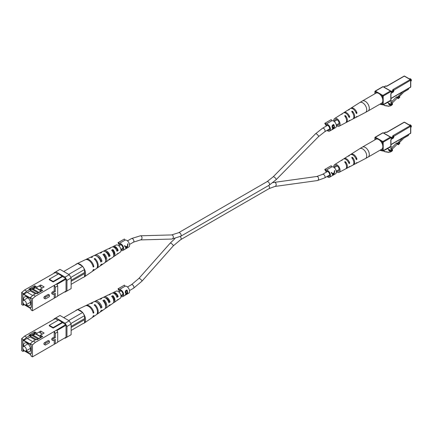 <?xml version="1.0" encoding="UTF-8"?>
<svg xmlns="http://www.w3.org/2000/svg" width="433" height="433" viewBox="0 0 433 433"><rect width="100%" height="100%" fill="white"/><g stroke="black" fill="none" stroke-linecap="round" stroke-linejoin="round"><path stroke-width="0.65" d="M382.534 104.791L380.769 104.477A1.045 0.606 -60 0 1 380.65 104.434A1.045 0.606 -60 0 1 380.434 103.958L380.434 103.855M384.726 103.882A5.234 3.026 120 0 0 386.777 102.821L388.249 102.534L389.121 104.791A5.001 2.89 120 0 0 389.267 104.883A5.001 2.89 120 0 0 390.636 105.078A2.176 1.256 120 0 0 392.482 103.622L392.482 104.472A4.904 2.831 -60 0 1 389.359 106.009A1.667 0.963 -60 0 1 388.249 106.285A1.667 0.963 -60 0 1 387.925 105.749L387.768 105.722A1.667 0.963 -60 0 1 386.664 106.004A1.667 0.963 -60 0 1 386.333 105.468L386.182 105.441A1.667 0.963 -60 0 1 385.072 105.717A1.667 0.963 -60 0 1 384.748 105.187L382.978 104.873M388.59 103.893L390.636 105.078M391.952 103.319L392.482 103.622M411.345 80.311A1.045 0.606 60 0 0 411.35 80.213A1.045 0.606 60 0 0 410.608 78.93L410.424 78.822A1.31 0.758 -120 0 0 409.77 78.757L409.456 78.941M410.765 81.204L411.079 81.025A1.31 0.758 -120 0 0 411.35 80.424A1.31 0.758 -120 0 0 410.424 78.822L410.608 78.93M388.612 103.124L390.566 104.25L392.184 101.235L396.601 96.83L396.953 97.755L398.436 98.61L399.827 97.219L399.572 96.564L398.181 97.955L398.436 98.61M389.343 101.214L391.703 102.578M397.315 97.966L391.762 103.503L391.762 104.277L390.566 104.25M390.739 100.407L392.184 101.235M396.601 96.83L397.337 97.257L402.977 91.634M398.181 97.955L397.337 97.257M397.44 97.528L398.831 96.137L399.572 96.564M408.573 88.402L408.573 88.846A0.525 0.303 120 0 1 408.205 89.49L403.946 91.948L399.41 96.472M378.772 93.463A5.759 3.323 -120 0 0 375.893 93.176L362.351 100.997A5.759 3.323 60 0 1 365.23 101.284A5.759 3.323 60 0 1 369.3 108.337A5.759 3.323 60 0 1 368.11 110.972L381.652 103.151A5.759 3.323 -120 0 0 382.534 98.54A5.759 3.323 -120 0 0 378.772 93.463M347.802 115.075A3.432 1.981 -120 0 1 348.408 116.012L349.658 116.737L349.436 117.462L348.89 117.148L349.436 117.462M341.182 114.42A4.79 2.766 60 0 1 341.518 114.144L343.32 112.997A4.882 2.82 60 0 1 348.89 117.148M349.658 116.737A4.915 2.836 -120 0 0 344.046 112.542A4.915 2.836 -120 0 0 343.71 112.818M355.731 112.12L356.965 112.829A5.256 3.036 -120 0 0 350.903 108.185A5.256 3.036 -120 0 0 350.568 108.461M356.965 112.829L356.727 113.549L356.197 113.24L356.727 113.549M348.04 110.063A5.131 2.961 60 0 1 348.376 109.793L350.183 108.645A5.223 3.015 60 0 1 356.197 113.24M333.838 121.186A4.449 2.571 60 0 1 333.789 120.504A4.449 2.571 60 0 1 334.655 118.496A4.449 2.571 60 0 1 338.103 119.622A4.449 2.571 60 0 1 340.084 124.136A4.449 2.571 60 0 1 339.104 126.203A4.449 2.571 60 0 1 336.371 125.57M339.104 126.203L345.55 122.837A4.758 2.744 -120 0 0 346.589 120.628A4.758 2.744 -120 0 0 344.82 116.185L344.82 115.546L345.561 115.725A4.79 2.766 60 0 1 347.358 120.212A4.79 2.766 60 0 1 346.308 122.442A4.79 2.766 60 0 1 345.897 122.588M344.82 116.185L344.82 115.546M348.549 121.202A4.915 2.836 -120 0 0 348.96 121.051L352.749 119.07A5.099 2.944 -120 0 0 353.864 116.704A5.099 2.944 -120 0 0 351.856 111.811L351.856 111.184L352.597 111.351A5.131 2.961 60 0 1 354.632 116.293A5.131 2.961 60 0 1 353.507 118.674A5.131 2.961 60 0 1 353.101 118.826M351.856 111.811L351.856 111.184M348.376 109.793A5.131 2.961 60 0 1 349.409 109.511L348.673 109.971A5.099 2.944 -120 0 0 347.656 110.247L344.046 112.542M341.518 114.144A4.79 2.766 60 0 1 342.379 113.884L341.637 114.344A4.758 2.744 -120 0 0 340.793 114.604L334.655 118.496M348.96 121.051A4.915 2.836 -120 0 0 349.658 120.369L348.89 120.78A4.882 2.82 60 0 1 348.202 121.451L346.308 122.442M355.753 117.44A5.256 3.036 -120 0 0 356.159 117.289A5.256 3.036 -120 0 0 356.965 116.461L356.197 116.872A5.223 3.015 60 0 1 355.401 117.684L353.507 118.674M345.561 115.725L345.561 117.132A3.367 1.943 60 0 1 346.2 118.582M336.744 124.807A3.193 1.846 -120 0 0 338.514 125.099A3.193 1.846 -120 0 0 339.191 123.622A3.193 1.846 -120 0 0 337.783 120.396A3.193 1.846 -120 0 0 335.321 119.568A3.193 1.846 -120 0 0 334.677 121.018A3.193 1.846 -120 0 0 334.682 121.24M24.275 304.751L23.041 304.464L23.041 305.319L21.65 304.518L21.65 292.546L24.611 289.986L55.305 272.519L58.082 274.121M54.228 290.938L52.377 292.004A1.034 0.595 120 0 0 51.706 292.914A1.034 0.595 120 0 0 51.863 293.742L52.934 294.364A1.034 0.595 -60 0 1 52.777 293.536A1.034 0.595 -60 0 1 53.454 292.627L55.305 291.555L54.228 290.938L54.228 285.369L65.67 278.506L58.542 273.856L49.286 279.198L49.286 279.734L53.172 281.98L62.428 276.633M35.425 296.226L32.459 298.792L30.332 297.563L33.292 294.997L35.425 296.226L54.228 285.369L55.305 287.225L55.305 291.555M32.459 298.792L32.459 310.759L57.708 296.183L57.708 285.834L55.305 287.225M54.228 293.861L54.228 298.191M48.312 294.353L44.61 296.491A1.034 0.595 120 0 0 43.933 297.401A1.034 0.595 120 0 0 44.09 298.229L45.167 298.846A1.034 0.595 -60 0 1 45.005 298.023A1.034 0.595 -60 0 1 45.682 297.108L49.384 294.976L48.312 294.353M52.934 294.364A1.034 0.595 -60 0 0 53.454 294.31L55.305 293.244L55.305 297.574M22.889 302.494L22.797 303.576L23.875 304.199M25.271 305.005L30.386 307.96L31.311 307.425L31.311 299.945L30.386 298.342L22.797 293.958L22.797 301.162M23.041 305.319L23.777 304.892L23.777 304.464L30.332 308.247L30.332 308.675L31.073 309.102L31.073 309.958L32.459 310.759M65.67 291.328L66.038 291.117L66.038 279.144L56.896 284.427M31.414 289.304L29.704 289.504L26.743 291.214L23.777 293.78L23.777 294.207L30.332 297.991L30.332 297.563M23.777 293.78L21.65 292.546M22.797 302.104L22.797 303.576M23.777 294.207L27.111 292.28L32.702 295.506M35.203 287.609L32.48 289.184L31.739 288.757L28.962 289.076L34.7 285.764L34.7 286.841M34.424 287.203L31.739 288.757M33.292 294.997L36.253 293.287L36.994 293.715L42.732 290.402L40.421 289.065L44.123 286.927L40.718 284.963L37.016 287.095L34.7 285.764M64.744 291.864L65.112 292.08L66.963 291.008L66.963 280.324L65.112 277.115L55.857 271.772L54.006 272.839L54.006 273.266M65.67 278.506L66.038 279.144M24.611 289.986L26.743 291.214M29.704 289.504L28.962 289.076M66.963 291.008L71.115 288.616L71.115 277.926L66.963 280.324M65.112 277.115L69.264 274.722L60.003 269.38L55.857 271.772M69.264 274.722L71.115 277.926M57.708 295.923L66.038 291.117M56.636 283.978L57.708 285.834M62.428 276.102L53.172 281.445L49.286 279.198M53.172 281.445L53.172 281.98M35.441 287.793L32.48 289.504M30.294 290.765L27.387 292.443M40.718 286.565L40.718 284.963M36.253 293.287L38.104 293.071M32.48 289.184L32.015 289.233M49.384 294.976L49.384 296.659L45.682 298.797A1.034 0.595 -60 0 1 45.167 298.846M26.397 303.712A2.576 1.488 60 0 1 25.866 304.892A2.576 1.488 60 0 1 23.875 304.199A2.576 1.488 60 0 1 22.749 301.606A2.576 1.488 60 0 1 23.285 300.426A2.576 1.488 60 0 1 25.271 301.119A2.576 1.488 60 0 1 26.397 303.712M26.218 304.686A4.974 2.874 -120 0 0 29.541 305.536A4.974 2.874 -120 0 0 30.57 303.257A4.974 2.874 -120 0 0 28.399 298.25A4.974 2.874 -120 0 0 24.567 296.919A4.974 2.874 -120 0 0 23.539 299.198A4.974 2.874 -120 0 0 23.642 300.221M40.421 289.747L39.663 290.186L34.591 287.258L33.687 287.425L35.636 286.3M39.208 292.437L40.588 290.722L39.663 289.866L36.253 287.902L36.253 288.221M40.588 290.722L41.936 289.942M39.105 292.497L33.2 289.087M31.311 299.945L30.294 298.397L22.981 294.067M36.161 293.341L30.294 289.953L30.294 290.911L35.327 293.818M22.889 294.121L22.889 300.881M22.889 303.522L23.685 303.982M25.466 305.011L30.294 307.798L31.219 307.268L31.219 299.999M38.256 292.984L31.777 289.098L30.294 289.953M37.785 293.109L38.256 292.838M40.421 289.428L39.663 289.866M39.219 286.191L42.31 287.972M36.253 287.902L37.016 287.463M105.776 259.41A3.902 2.252 60 0 1 105.506 259.286M114.193 253.906A3.475 2.008 60 0 1 113.69 253.586M108.645 259.935A5.147 2.971 -120 0 0 109.343 259.654L112.867 257.224A4.801 2.771 -120 0 0 113.755 255.097A4.801 2.771 -120 0 0 111.579 250.182L112.872 249.538L112.872 250.518A3.594 2.073 60 0 1 114.193 253.852A3.594 2.073 60 0 1 113.749 255.248M100.375 265.662A5.948 3.437 -120 0 0 101.062 265.359L104.586 262.934A5.607 3.237 -120 0 0 105.62 260.444A5.607 3.237 -120 0 0 102.875 254.507L104.174 253.862L104.174 255.151A4.021 2.322 60 0 1 105.798 259.048A4.021 2.322 60 0 1 105.609 260.109M109.343 259.654A5.147 2.971 -120 0 0 110.085 258.642L108.883 259.443A5.266 3.042 60 0 1 108.109 260.504L105.82 262.084A5.488 3.166 60 0 1 105.127 262.376M105.327 258.414A5.147 2.971 -120 0 0 105.793 258.853M92.408 271.274A6.755 3.897 -120 0 0 92.781 271.069A6.755 3.897 -120 0 0 93.874 269.375L93.182 269.829A6.82 3.94 60 0 1 92.077 271.556L84.148 277.023A7.594 4.384 -120 0 0 85.55 273.651A7.594 4.384 -120 0 0 83.049 266.966L84.532 269.537L84.532 272.53L71.115 280.281M101.062 265.359A5.948 3.437 -120 0 0 101.982 264.011L100.775 264.812A6.067 3.502 60 0 1 99.828 266.214L97.008 268.157A6.343 3.664 60 0 1 96.635 268.363M116.91 254.203A4.341 2.506 -120 0 0 117.624 253.944A4.341 2.506 -120 0 0 118.177 253.267L116.975 254.068A4.46 2.576 60 0 1 116.39 254.793L114.101 256.374A4.682 2.706 60 0 1 113.392 256.645M117.624 253.944L120.266 252.125A4.086 2.36 -120 0 0 121.018 250.312A4.086 2.36 -120 0 0 119.297 246.269A4.086 2.36 -120 0 0 116.185 245.056L113.289 246.437A4.341 2.506 -120 0 0 112.71 246.924M112.872 249.538A4.682 2.706 60 0 1 114.962 254.295A4.682 2.706 60 0 1 114.101 256.374M104.174 253.862A5.488 3.166 60 0 1 106.832 259.648A5.488 3.166 60 0 1 105.82 262.084M92.781 271.069L96.305 268.639A6.414 3.702 -120 0 0 97.49 265.797A6.414 3.702 -120 0 0 94.177 258.842L94.919 258.474A6.343 3.664 60 0 1 98.183 265.342A6.343 3.664 60 0 1 97.008 268.157M71.115 284.34L83.049 277.45A7.594 4.384 -120 0 0 84.148 277.023M108.835 248.748A4.682 2.706 60 0 1 109.419 248.271A4.682 2.706 60 0 1 110.431 248.125L109.132 248.769A4.801 2.771 -120 0 0 108.066 248.915L104.201 250.75A5.147 2.971 -120 0 0 103.606 251.216M99.736 253.04A5.488 3.166 60 0 1 100.337 252.591A5.488 3.166 60 0 1 101.728 252.45L100.434 253.094A5.607 3.237 -120 0 0 98.984 253.229L95.119 255.069A5.948 3.437 -120 0 0 94.513 255.513M90.308 257.402A6.343 3.664 60 0 1 90.676 257.18A6.343 3.664 60 0 1 92.473 257.061L91.736 257.435A6.414 3.702 -120 0 0 89.902 257.548L86.037 259.383A6.755 3.897 -120 0 0 85.669 259.605M77.318 263.659A7.594 4.384 -120 0 0 76.565 263.886A7.594 4.384 -120 0 0 75.645 264.623M82.362 266.149A7.594 4.384 -120 0 0 78.005 263.632L82.681 266.333L83.049 266.966M76.565 263.886L85.263 259.751A6.82 3.94 60 0 1 93.182 267.053L93.874 266.598A6.755 3.897 -120 0 0 86.037 259.383M90.676 257.18L93.766 255.708A6.067 3.502 60 0 1 100.775 262.03L101.982 261.234A5.948 3.437 -120 0 0 95.119 255.069M100.337 252.591L102.848 251.394A5.266 3.042 60 0 1 108.883 256.661L110.085 255.865A5.147 2.971 -120 0 0 104.201 250.75M109.419 248.271L111.936 247.075A4.46 2.576 60 0 1 116.975 251.292L118.177 250.49A4.341 2.506 -120 0 0 113.289 246.437M104.174 255.151L103.693 255.405M112.872 250.518L112.185 250.886M100.375 260.72L100.721 260.504A4.27 2.463 -120 0 0 97.301 256.515M108.542 255.627L109.089 255.286A3.837 2.219 -120 0 0 105.436 251.768M116.699 250.528L117.446 250.063A3.41 1.97 -120 0 0 113.809 247.221M63.705 271.518L77.686 263.448L78.005 263.632M84.532 272.53A1.846 1.066 60 0 1 84.532 273.602L84.532 276.59M84.532 273.602L71.115 281.347M68.706 274.403L82.681 266.333M84.532 269.537L70.833 277.445M94.919 258.474L94.919 259.594M93.874 266.598L92.927 266.051M101.982 261.234L100.721 260.504M110.085 255.865L109.089 255.286M118.177 250.49L117.446 250.063M326.596 171.165L325.952 171.533L324.761 169.465L331.207 165.742L331.851 166.862L325.93 170.283L325.28 169.162M327.705 176.144A2.879 1.662 -120 0 0 329.118 176.274A2.879 1.662 -120 0 0 329.713 174.954A2.879 1.662 -120 0 0 328.458 172.058A2.879 1.662 -120 0 0 326.238 171.284A2.879 1.662 -120 0 0 325.952 171.533M327.039 176.529A3.929 2.268 -120 0 0 329.643 177.178L335.564 173.763A3.929 2.268 -120 0 0 336.381 171.961A3.929 2.268 -120 0 0 334.796 168.156A3.929 2.268 -120 0 0 331.851 166.862M333.161 175.105L334.482 173.059L334.725 170.564L334.363 170.775L334.271 172.718L332.593 173.687L331.575 172.383L331.213 172.594L332.43 174.239L332.668 175.387L333.226 174.894M329.643 177.178A3.929 2.268 -120 0 0 330.455 175.381A3.929 2.268 -120 0 0 328.874 171.571A3.929 2.268 -120 0 0 325.93 170.283M334.4 171.279L334.612 170.629M332.593 173.687L331.537 172.404M333.713 173.043L334.119 173.276L333.08 175.056L332.441 173.601M333.08 175.056L332.798 174.039L334.119 173.276M332.241 173.714L332.798 174.039M326.596 125.045L325.952 125.418L324.761 123.351L331.207 119.627L331.851 120.742L325.93 124.163L325.28 123.048M327.705 130.03A2.879 1.662 -120 0 0 329.118 130.154A2.879 1.662 -120 0 0 329.713 128.839A2.879 1.662 -120 0 0 328.458 125.938A2.879 1.662 -120 0 0 326.238 125.169A2.879 1.662 -120 0 0 325.952 125.418M327.039 130.414A3.929 2.268 -120 0 0 329.643 131.064L335.564 127.643A3.929 2.268 -120 0 0 336.381 125.846A3.929 2.268 -120 0 0 334.796 122.036A3.929 2.268 -120 0 0 331.851 120.742M332.679 127.979L332.1 127.215L332.365 125.218L333.708 124.444A3.929 2.268 60 0 1 334.411 126.983A3.929 2.268 60 0 1 333.729 128.693L332.36 129.039L332.934 127.968L332.495 127.924M332.068 129.315L332.36 129.039M329.643 131.064A3.929 2.268 -120 0 0 330.455 129.267A3.929 2.268 -120 0 0 328.874 125.456A3.929 2.268 -120 0 0 325.93 124.163M333.708 124.444L333.708 125.359M333.708 128.682L332.273 129.364M332.214 127.567L332.934 127.968M332.03 126.788L333.161 127.508L334.076 127.031A3.929 2.268 -120 0 0 333.637 125.186L332.035 126.084M332.041 127.091L332.717 127.481L332.479 127.703M333.221 128.866L333.675 128.606A3.929 2.268 -120 0 0 334.065 127.464L332.696 128.839L333.221 128.866L332.484 128.72M333.464 127.372L333.843 127.594M333.691 127.248L334.065 127.464M332.717 127.481L333.161 127.508M332.901 125.31L333.161 125.462L332.43 127.021M333.637 125.186L333.161 125.462M119.827 290.543L119.183 290.911L117.987 288.843L124.433 285.12L125.077 286.24L119.156 289.661L118.512 288.54M120.931 295.522A2.879 1.662 -120 0 0 122.35 295.652A2.879 1.662 -120 0 0 122.945 294.332A2.879 1.662 -120 0 0 121.689 291.436A2.879 1.662 -120 0 0 119.47 290.662A2.879 1.662 -120 0 0 119.183 290.911M116.91 300.318A4.341 2.506 -120 0 0 117.624 300.064L120.266 298.24A4.086 2.36 -120 0 0 121.018 296.426A3.929 2.268 -120 0 0 122.869 296.556L128.796 293.141A3.929 2.268 -120 0 0 129.608 291.339A3.929 2.268 -120 0 0 128.022 287.534A3.929 2.268 -120 0 0 125.077 286.24M125.911 293.477L125.326 292.708L125.597 290.711L126.934 289.937A3.929 2.268 60 0 1 127.638 292.475A3.929 2.268 60 0 1 126.956 294.191L125.586 294.532L126.165 293.46L125.722 293.417M125.299 294.808L125.586 294.532M122.869 296.556A3.929 2.268 -120 0 0 123.686 294.759A3.929 2.268 -120 0 0 122.101 290.949A3.929 2.268 -120 0 0 119.156 289.661M126.934 289.937L126.934 290.857M125.716 294.213L126.901 294.104A3.929 2.268 -120 0 0 127.297 292.957L126.934 292.751M126.934 294.175L125.5 294.862M125.44 293.06L126.165 293.46M125.256 292.286L126.387 293L127.302 292.524A3.929 2.268 -120 0 0 126.864 290.684L125.267 291.577M125.267 292.589L125.943 292.979L125.705 293.195M126.69 292.87L127.069 293.087L125.922 294.332L126.452 294.364M126.127 290.803L126.393 290.954L125.662 292.519L126.387 293M126.864 290.684L126.393 290.954M119.827 244.423L119.183 244.797L117.987 242.729L124.433 239.005L125.077 240.12L119.156 243.541L118.512 242.426M120.931 249.408A2.879 1.662 -120 0 0 122.35 249.538A2.879 1.662 -120 0 0 122.945 248.217A2.879 1.662 -120 0 0 121.689 245.322A2.879 1.662 -120 0 0 119.47 244.548A2.879 1.662 -120 0 0 119.183 244.797M121.018 250.312A3.929 2.268 -120 0 0 122.869 250.442L128.796 247.021A3.929 2.268 -120 0 0 129.608 245.224A3.929 2.268 -120 0 0 128.022 241.414A3.929 2.268 -120 0 0 125.077 240.12M126.387 248.369L127.713 246.317L127.952 243.828L127.589 244.039L127.497 245.982L125.819 246.951L124.807 245.646L124.444 245.852L125.662 247.503L125.895 248.65L126.452 248.158M122.869 250.442A3.929 2.268 -120 0 0 123.686 248.645A3.929 2.268 -120 0 0 122.101 244.834A3.929 2.268 -120 0 0 119.156 243.541M127.627 244.542L127.838 243.893M125.819 246.951L124.764 245.668M126.945 246.301L127.351 246.534L126.306 248.32L125.673 246.864M126.306 248.32L126.025 247.297L127.351 246.534M125.473 246.978L126.025 247.297M382.534 150.906L380.769 150.597A1.045 0.606 -60 0 1 380.65 150.554A1.045 0.606 -60 0 1 380.434 150.072L380.434 149.97M384.726 149.997A5.234 3.026 120 0 0 386.777 148.936L388.249 148.649L389.121 150.906A5.001 2.89 120 0 0 389.267 151.003A5.001 2.89 120 0 0 390.636 151.193A2.176 1.256 120 0 0 392.482 149.742L392.482 150.587A4.904 2.831 -60 0 1 389.359 152.124A1.667 0.963 -60 0 1 388.249 152.4A1.667 0.963 -60 0 1 387.925 151.869L387.768 151.837A1.667 0.963 -60 0 1 386.664 152.118A1.667 0.963 -60 0 1 386.333 151.582L386.182 151.555A1.667 0.963 -60 0 1 385.072 151.837A1.667 0.963 -60 0 1 384.748 151.301L382.978 150.987M388.59 150.013L390.636 151.193M391.952 149.434L392.482 149.742M411.345 126.425A1.045 0.606 60 0 0 411.35 126.328A1.045 0.606 60 0 0 410.608 125.045L410.424 124.937A1.31 0.758 -120 0 0 409.77 124.872L409.456 125.056M410.765 127.324L411.079 127.14A1.31 0.758 -120 0 0 411.35 126.539A1.31 0.758 -120 0 0 410.424 124.937L410.608 125.045M388.612 149.239L390.566 150.37L392.184 147.355L396.601 142.95L396.953 143.87L398.436 144.725L399.827 143.339L399.572 142.679L398.181 144.07L398.436 144.725M389.343 147.334L391.703 148.692M397.315 144.081L391.762 149.623L391.762 150.392L390.566 150.37M390.739 146.522L392.184 147.355M396.601 142.95L397.337 143.377L402.977 137.748M398.181 144.07L397.337 143.377M397.44 143.642L398.831 142.251L399.572 142.679M408.573 134.522L408.573 134.966A0.525 0.303 120 0 1 408.205 135.605L403.946 138.062L399.41 142.587M378.772 139.578A5.759 3.323 -120 0 0 375.893 139.296L362.351 147.112A5.759 3.323 60 0 1 365.23 147.399A5.759 3.323 60 0 1 369.3 154.451A5.759 3.323 60 0 1 368.11 157.087L381.652 149.271A5.759 3.323 -120 0 0 382.534 144.654A5.759 3.323 -120 0 0 378.772 139.578M347.802 161.19A3.432 1.981 -120 0 1 348.408 162.126L349.658 162.851L349.436 163.577L348.89 163.263L349.436 163.577M341.182 160.54A4.79 2.766 60 0 1 341.518 160.259L343.32 159.117A4.882 2.82 60 0 1 348.89 163.263M349.658 162.851A4.915 2.836 -120 0 0 344.046 158.657A4.915 2.836 -120 0 0 343.71 158.933M355.731 158.234L356.965 158.943A5.256 3.036 -120 0 0 350.903 154.3A5.256 3.036 -120 0 0 350.568 154.576M356.965 158.943L356.727 159.663L356.197 159.355L356.727 159.663M348.04 156.183A5.131 2.961 60 0 1 348.376 155.907L350.183 154.76A5.223 3.015 60 0 1 356.197 159.355M333.838 167.3A4.449 2.571 60 0 1 333.789 166.618A4.449 2.571 60 0 1 334.655 164.616A4.449 2.571 60 0 1 338.103 165.736A4.449 2.571 60 0 1 340.084 170.25A4.449 2.571 60 0 1 339.104 172.318A4.449 2.571 60 0 1 336.371 171.684M339.104 172.318L345.55 168.951A4.758 2.744 -120 0 0 346.589 166.743A4.758 2.744 -120 0 0 344.82 162.299L344.82 161.661L345.561 161.839A4.79 2.766 60 0 1 347.358 166.332A4.79 2.766 60 0 1 346.308 168.556A4.79 2.766 60 0 1 345.897 168.702M344.82 162.299L344.82 161.661M348.549 167.317A4.915 2.836 -120 0 0 348.96 167.17L352.749 165.19A5.099 2.944 -120 0 0 353.864 162.819A5.099 2.944 -120 0 0 351.856 157.926L351.856 157.303L352.597 157.466A5.131 2.961 60 0 1 354.632 162.407A5.131 2.961 60 0 1 353.507 164.794A5.131 2.961 60 0 1 353.101 164.946M351.856 157.926L351.856 157.303M348.376 155.907A5.131 2.961 60 0 1 349.409 155.631L348.673 156.091A5.099 2.944 -120 0 0 347.656 156.367L344.046 158.657M341.518 160.259A4.79 2.766 60 0 1 342.379 160.004L341.637 160.464A4.758 2.744 -120 0 0 340.793 160.719L334.655 164.616M348.96 167.17A4.915 2.836 -120 0 0 349.658 166.483L348.89 166.894A4.882 2.82 60 0 1 348.202 167.566L346.308 168.556M355.753 163.56A5.256 3.036 -120 0 0 356.159 163.403A5.256 3.036 -120 0 0 356.965 162.581L356.197 162.992A5.223 3.015 60 0 1 355.401 163.804L353.507 164.794M345.561 161.839L345.561 163.246A3.367 1.943 60 0 1 346.2 164.697M336.744 170.927A3.193 1.846 -120 0 0 338.514 171.214A3.193 1.846 -120 0 0 339.191 169.741A3.193 1.846 -120 0 0 337.783 166.51A3.193 1.846 -120 0 0 335.321 165.682A3.193 1.846 -120 0 0 334.677 167.133A3.193 1.846 -120 0 0 334.682 167.355M24.275 350.865L23.041 350.584L23.041 351.434L21.65 350.633L21.65 338.666L24.611 336.1L55.305 318.634L58.082 320.241M54.228 337.053L52.377 338.119A1.034 0.595 120 0 0 51.706 339.028A1.034 0.595 120 0 0 51.863 339.856L52.934 340.479A1.034 0.595 -60 0 1 52.777 339.651A1.034 0.595 -60 0 1 53.454 338.741L55.305 337.67L54.228 337.053L54.228 331.483L65.67 324.62L58.542 319.971L49.286 325.318L49.286 325.849L53.172 328.095L62.428 322.753M35.425 342.341L32.459 344.906L30.332 343.678L33.292 341.112L35.425 342.341L54.228 331.483L55.305 333.345L55.305 337.67M32.459 344.906L32.459 356.879L57.708 342.297L57.708 331.954L55.305 333.345M54.228 339.981L54.228 344.305M48.312 340.468L44.61 342.606A1.034 0.595 120 0 0 43.933 343.515A1.034 0.595 120 0 0 44.09 344.343L45.167 344.966A1.034 0.595 -60 0 1 45.005 344.138A1.034 0.595 -60 0 1 45.682 343.228L49.384 341.09L48.312 340.468M52.934 340.479A1.034 0.595 -60 0 0 53.454 340.425L55.305 339.358L55.305 343.688M22.889 348.608L22.797 349.696L23.875 350.319M25.271 351.125L30.386 354.075L31.311 353.539L31.311 346.059L30.386 344.457L22.797 340.073L22.797 347.277M23.041 351.434L23.777 351.011L23.777 350.584L30.332 354.367L30.332 354.795L31.073 355.217L31.073 356.072L32.459 356.879M65.67 337.448L66.038 337.231L66.038 325.264L56.896 330.541M31.414 335.423L29.704 335.618L26.743 337.329L23.777 339.894L23.777 340.322L30.332 344.105L30.332 343.678M23.777 339.894L21.65 338.666M22.797 348.219L22.797 349.696M23.777 340.322L27.111 338.395L32.702 341.626M35.203 333.729L32.48 335.299L31.739 334.871L28.962 335.191L34.7 331.878L34.7 332.955M34.424 333.323L31.739 334.871M33.292 341.112L36.253 339.402L36.994 339.829L42.732 336.517L40.421 335.18L44.123 333.042L40.718 331.077L37.016 333.215L34.7 331.878M64.744 337.984L65.112 338.195L66.963 337.128L66.963 326.439L65.112 323.235L55.857 317.887L54.006 318.959L54.006 319.386M65.67 324.62L66.038 325.264M24.611 336.1L26.743 337.329M29.704 335.618L28.962 335.191M66.963 337.128L71.115 334.731L71.115 324.046L66.963 326.439M65.112 323.235L69.264 320.837L60.003 315.495L55.857 317.887M69.264 320.837L71.115 324.046M57.708 342.043L66.038 337.231M56.636 330.092L57.708 331.954M62.428 322.217L53.172 327.559L49.286 325.318M53.172 327.559L53.172 328.095M35.441 333.908L32.48 335.618M30.294 336.879L27.387 338.557M40.718 332.679L40.718 331.077M36.253 339.402L38.104 339.191M32.48 335.299L32.015 335.353M49.384 341.09L49.384 342.774L45.682 344.912A1.034 0.595 -60 0 1 45.167 344.966M26.397 349.826A2.576 1.488 60 0 1 25.866 351.006A2.576 1.488 60 0 1 23.875 350.319A2.576 1.488 60 0 1 22.749 347.721A2.576 1.488 60 0 1 23.285 346.541A2.576 1.488 60 0 1 25.271 347.234A2.576 1.488 60 0 1 26.397 349.826M26.218 350.806A4.974 2.874 -120 0 0 29.541 351.65A4.974 2.874 -120 0 0 30.57 349.371A4.974 2.874 -120 0 0 28.399 344.37A4.974 2.874 -120 0 0 24.567 343.033A4.974 2.874 -120 0 0 23.539 345.312A4.974 2.874 -120 0 0 23.642 346.335M40.421 335.867L39.663 336.3L34.591 333.372L33.687 333.54L35.636 332.42M39.208 338.552L40.588 336.836L39.663 335.981L36.253 334.016L36.253 334.336M40.588 336.836L41.936 336.057M39.105 338.611L33.2 335.202M31.311 346.059L30.294 344.511L22.981 340.181M36.161 339.456L30.294 336.068L30.294 337.031L35.327 339.937M22.889 340.235L22.889 346.995M22.889 349.642L23.685 350.102M25.466 351.125L30.294 353.918L31.219 353.382L31.219 346.113M38.256 339.104L31.777 335.212L30.294 336.068M37.785 339.228L38.256 338.952M40.421 335.543L39.663 335.981M39.219 332.306L42.31 334.092M36.253 334.016L37.016 333.578M105.776 305.525A3.902 2.252 60 0 1 105.506 305.4M114.193 300.02A3.475 2.008 60 0 1 113.69 299.706M108.645 306.055A5.147 2.971 -120 0 0 109.343 305.768L112.867 303.338A4.801 2.771 -120 0 0 113.755 301.211A4.801 2.771 -120 0 0 111.579 296.296L112.872 295.652L112.872 296.637A3.594 2.073 60 0 1 114.193 299.966A3.594 2.073 60 0 1 113.749 301.368M100.375 311.782A5.948 3.437 -120 0 0 101.062 311.479L104.586 309.048A5.607 3.237 -120 0 0 105.62 306.564A5.607 3.237 -120 0 0 102.875 300.621L104.174 299.977L104.174 301.265A4.021 2.322 60 0 1 105.798 305.168A4.021 2.322 60 0 1 105.609 306.228M109.343 305.768A5.147 2.971 -120 0 0 110.085 304.756L108.883 305.557A5.266 3.042 60 0 1 108.109 306.618L105.82 308.199A5.488 3.166 60 0 1 105.127 308.491M105.327 304.534A5.147 2.971 -120 0 0 105.793 304.967M92.408 317.394A6.755 3.897 -120 0 0 92.781 317.183A6.755 3.897 -120 0 0 93.874 315.489L93.182 315.949A6.82 3.94 60 0 1 92.077 317.67L84.148 323.137A7.594 4.384 -120 0 0 85.55 319.77A7.594 4.384 -120 0 0 83.049 313.081L84.532 315.657L84.532 318.645L71.115 326.395M101.062 311.479A5.948 3.437 -120 0 0 101.982 310.125L100.775 310.926A6.067 3.502 60 0 1 99.828 312.328L97.008 314.271A6.343 3.664 60 0 1 96.635 314.477M117.624 300.064A4.341 2.506 -120 0 0 118.177 299.382L116.975 300.183A4.46 2.576 60 0 1 116.39 300.913L114.101 302.488A4.682 2.706 60 0 1 113.392 302.759M112.872 295.652A4.682 2.706 60 0 1 114.962 300.415A4.682 2.706 60 0 1 114.101 302.488M104.174 299.977A5.488 3.166 60 0 1 106.832 305.763A5.488 3.166 60 0 1 105.82 308.199M92.781 317.183L96.305 314.759A6.414 3.702 -120 0 0 97.49 311.912A6.414 3.702 -120 0 0 94.177 304.962L94.919 304.588A6.343 3.664 60 0 1 98.183 311.457A6.343 3.664 60 0 1 97.008 314.271M71.115 330.455L83.049 323.565A7.594 4.384 -120 0 0 84.148 323.137M121.018 296.426A4.086 2.36 -120 0 0 119.297 292.383A4.086 2.36 -120 0 0 116.185 291.171L113.289 292.551A4.341 2.506 -120 0 0 112.71 293.044M108.835 294.868A4.682 2.706 60 0 1 109.419 294.386A4.682 2.706 60 0 1 110.431 294.24L109.132 294.884A4.801 2.771 -120 0 0 108.066 295.03L104.201 296.87A5.147 2.971 -120 0 0 103.606 297.33M99.736 299.16A5.488 3.166 60 0 1 100.337 298.705A5.488 3.166 60 0 1 101.728 298.564L100.434 299.214A5.607 3.237 -120 0 0 98.984 299.349L95.119 301.184A5.948 3.437 -120 0 0 94.513 301.628M90.308 303.517A6.343 3.664 60 0 1 90.676 303.295A6.343 3.664 60 0 1 92.473 303.181L91.736 303.549A6.414 3.702 -120 0 0 89.902 303.663L86.037 305.503A6.755 3.897 -120 0 0 85.669 305.72M77.318 309.774A7.594 4.384 -120 0 0 76.565 310.001A7.594 4.384 -120 0 0 75.645 310.742M82.362 312.263A7.594 4.384 -120 0 0 78.005 309.747L82.681 312.447L83.049 313.081M76.565 310.001L85.263 305.866A6.82 3.94 60 0 1 93.182 313.167L93.874 312.713A6.755 3.897 -120 0 0 86.037 305.503M90.676 303.295L93.766 301.828A6.067 3.502 60 0 1 100.775 308.144L101.982 307.349A5.948 3.437 -120 0 0 95.119 301.184M100.337 298.705L102.848 297.509A5.266 3.042 60 0 1 108.883 302.781L110.085 301.98A5.147 2.971 -120 0 0 104.201 296.87M109.419 294.386L111.936 293.195A4.46 2.576 60 0 1 116.975 297.406L118.177 296.605A4.341 2.506 -120 0 0 113.289 292.551M104.174 301.265L103.693 301.52M112.872 296.637L112.185 297M100.375 306.835L100.721 306.618A4.27 2.463 -120 0 0 97.301 302.629M108.542 301.741L109.089 301.4A3.837 2.219 -120 0 0 105.436 297.882M116.699 296.648L117.446 296.183A3.41 1.97 -120 0 0 113.809 293.336M63.705 317.633L77.686 309.563L78.005 309.747M84.532 318.645A1.846 1.066 60 0 1 84.532 319.716L84.532 322.709M84.532 319.716L71.115 327.462M68.706 320.517L82.681 312.447M84.532 315.657L70.833 323.565M94.919 304.588L94.919 305.709M93.874 312.713L92.927 312.166M101.982 307.349L100.721 306.618M110.085 301.98L109.089 301.4M118.177 296.605L117.446 296.183M272.86 182.656L274.36 182.374A2.062 1.537 82.1 0 1 275.161 182.542A2.062 1.537 82.1 0 1 276.189 184.745A2.062 1.537 82.1 0 1 274.928 186.455L317.319 180.572L324.636 177.914L329.713 174.986M274.36 182.374L316.75 176.491A2.062 1.537 82.1 0 1 317.551 176.659A2.062 1.537 82.1 0 1 318.574 178.861A2.062 1.537 82.1 0 1 317.319 180.572M316.75 176.491L322.574 174.347A2.062 1.191 60 0 1 323.608 174.45A2.062 1.191 60 0 1 324.956 176.263A2.062 1.191 60 0 1 324.636 177.914M174.91 238.637L170.196 243.146A2.062 0.563 -138.4 0 1 171.111 243.351A2.062 0.563 -138.4 0 1 172.762 244.748A2.062 0.563 -138.4 0 1 173.281 245.879L180.729 239.628A2.062 1.191 -120 0 0 180.204 236.553M173.281 245.879L141.959 281.185A2.062 0.563 -138.4 0 0 141.439 280.054A2.062 0.563 -138.4 0 0 139.794 278.657A2.062 0.563 -138.4 0 0 138.874 278.451L131.432 284.703L127.47 286.987M141.959 281.185L133.488 288.275A2.062 1.191 -120 0 0 133.808 286.619A2.062 1.191 -120 0 0 132.46 284.806A2.062 1.191 -120 0 0 131.432 284.703M268.584 185.535A2.062 1.191 60 0 1 269.104 188.604L274.928 186.455M327.651 125.299L322.574 128.228A2.062 1.191 -120 0 1 323.608 128.33A2.062 1.191 -120 0 1 324.956 130.149A2.062 1.191 -120 0 1 324.636 131.8L318.504 136.649L276.113 179.711A2.062 0.687 -135.5 0 0 275.724 178.461A2.062 0.687 -135.5 0 0 274.127 176.989A2.062 0.687 -135.5 0 0 273.174 176.821L267.042 181.665A2.062 1.191 -120 0 1 268.07 181.768A2.062 1.191 -120 0 1 269.418 183.587A2.062 1.191 -120 0 1 269.104 185.237L180.729 236.261A2.062 1.191 60 0 0 181.043 234.605A2.062 1.191 60 0 0 179.7 232.792A2.062 1.191 60 0 0 178.667 232.689L267.042 181.665M318.504 136.649A2.062 0.687 -135.5 0 0 318.114 135.394A2.062 0.687 -135.5 0 0 316.518 133.927A2.062 0.687 -135.5 0 0 315.565 133.754L273.174 176.821M129.532 244.439L133.488 242.155A2.062 1.191 60 0 0 133.808 240.504A2.062 1.191 60 0 0 132.46 238.691A2.062 1.191 60 0 0 131.432 238.588L140.362 235.79L171.684 234.93A2.062 1.586 88.4 0 1 172.366 235.114A2.062 1.586 88.4 0 1 173.297 237.403A2.062 1.586 88.4 0 1 171.798 239.054L180.729 236.261M140.362 235.79A2.062 1.586 88.4 0 1 141.044 235.974A2.062 1.586 88.4 0 1 141.975 238.264A2.062 1.586 88.4 0 1 140.476 239.914L133.488 242.155M390.956 98.399L410.608 87.049L410.608 80.213L393.429 90.4M380.829 103.628L382.474 104.58L382.474 102.264M382.474 98.345L382.474 96.029L380.466 94.87M377.073 92.911L375.07 91.753L375.07 93.652M383.292 86.703A0.525 0.525 0 0 0 382.767 86.703A0.525 0.303 60 0 1 383.026 86.73A0.525 0.303 -60 0 1 383.292 86.703L390.696 90.979A0.525 0.303 -60 0 1 390.804 91.217A0.525 0.303 180 0 1 390.956 91.433A0.525 0.525 0 0 0 390.696 90.979A0.525 0.303 -60 0 0 390.431 91.006L383.026 86.73L375.438 91.114L382.842 95.384L390.431 91.006A0.525 0.303 60 0 1 390.804 91.644A1.045 0.606 120 0 0 391.54 92.072A0.525 0.303 -120 0 0 391.172 91.433L393.061 90.34A0.525 0.303 -60 0 1 393.429 90.557A0.525 0.303 0 0 1 393.586 90.768L393.586 91.542A0.525 0.303 0 0 1 393.429 91.753L393.429 90.984L391.54 92.072M391.243 93.09A0.525 0.303 -120 0 0 391.54 92.846A1.045 0.606 120 0 0 390.804 94.123L390.804 100.196A0.525 0.303 60 0 1 390.696 100.434L383.102 104.818A0.525 0.303 60 0 1 382.842 104.791A0.525 0.303 -60 0 1 382.474 104.58A0.525 0.303 180 0 0 383.21 104.58L390.804 100.196A0.525 0.303 180 0 0 390.956 99.985L390.956 93.912A0.525 0.303 180 0 1 390.804 94.123M391.54 92.846L393.429 91.753A0.525 0.303 -120 0 1 393.321 91.991A0.525 0.525 0 0 0 393.586 91.542M390.912 91.46L390.956 91.433A0.525 0.303 180 0 1 390.804 91.644L383.21 96.029L383.21 104.58A0.525 0.303 60 0 1 383.102 104.818A0.525 0.525 0 0 1 382.583 104.818L380.672 103.72M383.768 86.979L385.397 86.043A0.525 0.303 60 0 1 385.657 86.07L383.919 87.071M386.02 86.205A0.525 0.303 120 0 0 385.657 86.07A1.045 0.606 0 0 0 387.14 86.07L404.314 76.148L410.24 79.569L393.061 89.49A1.045 0.606 0 0 0 393.061 90.34A0.525 0.303 -120 0 1 393.429 90.984A0.525 0.303 0 0 0 393.321 90.318L393.278 90.34M393.061 91.969A0.525 0.303 -120 0 0 393.321 91.991L391.432 93.084L390.956 93.912A0.525 0.303 180 0 0 390.864 93.745M393.283 90.302A0.525 0.303 180 0 1 393.429 90.129A0.525 0.303 60 0 0 393.061 89.49M382.842 95.384A0.525 0.303 60 0 1 383.21 96.029A0.525 0.303 180 0 1 382.474 96.029A0.525 0.303 -60 0 1 382.842 95.384M374.913 93.739L374.913 91.542A0.525 0.303 180 0 0 375.07 91.753A0.525 0.303 -60 0 1 375.438 91.114A0.525 0.303 60 0 0 375.178 91.087A0.525 0.525 0 0 0 374.913 91.542A0.525 0.303 180 0 1 375.07 91.325A0.525 0.303 60 0 1 375.178 91.087L382.767 86.703M410.608 87.049A0.525 0.303 0 0 0 410.765 86.838A0.525 0.525 0 0 1 410.5 87.293A0.525 0.303 -120 0 0 410.608 87.049M410.24 87.266A0.525 0.303 -120 0 0 410.5 87.293L390.956 98.572M410.608 80.213A0.525 0.303 0 0 0 410.608 79.786A0.525 0.303 -60 0 0 410.24 79.569A0.525 0.303 60 0 1 410.608 80.213M404.579 76.121A0.525 0.525 0 0 0 404.054 76.121A0.525 0.303 -120 0 1 404.314 76.148A0.525 0.303 -60 0 1 404.579 76.121L410.5 79.542A0.525 0.525 0 0 1 410.765 79.997L410.765 86.838M387.14 86.07A0.525 0.303 -120 0 0 386.772 86.205M356.159 117.289L365.474 112.418A5.699 3.291 -120 0 0 366.724 109.771A5.699 3.291 -120 0 0 364.191 103.99A5.699 3.291 -120 0 0 359.78 102.556L362.351 100.997M352.597 111.351L352.597 112.802M53.454 292.627L52.377 292.004M45.682 297.108L44.61 296.491M35.939 286.478L34.591 287.258M390.956 144.514L410.608 133.169L410.608 126.328L393.429 136.514M380.829 149.742L382.474 150.695L382.474 148.378M382.474 144.46L382.474 142.143L380.466 140.985M377.073 139.025L375.07 137.867L375.07 139.767M383.292 132.823A0.525 0.525 0 0 0 382.767 132.823A0.525 0.303 60 0 1 383.026 132.844A0.525 0.303 -60 0 1 383.292 132.823L390.696 137.093A0.525 0.303 -60 0 1 390.804 137.337A0.525 0.303 180 0 1 390.956 137.548A0.525 0.525 0 0 0 390.696 137.093A0.525 0.303 -60 0 0 390.431 137.12L383.026 132.844L375.438 137.229L382.842 141.504L390.431 137.12A0.525 0.303 60 0 1 390.804 137.764A1.045 0.606 120 0 0 391.54 138.192A0.525 0.303 -120 0 0 391.172 137.548L393.061 136.46A0.525 0.303 -60 0 1 393.429 136.671A0.525 0.303 0 0 1 393.586 136.888L393.586 137.656A0.525 0.303 0 0 1 393.429 137.867L393.429 137.099L391.54 138.192M391.243 139.204A0.525 0.303 -120 0 0 391.54 138.961A1.045 0.606 120 0 0 390.804 140.243L390.804 146.311A0.525 0.303 60 0 1 390.696 146.554L383.102 150.933A0.525 0.303 60 0 1 382.842 150.906A0.525 0.303 -60 0 1 382.474 150.695A0.525 0.303 180 0 0 383.21 150.695L390.804 146.311A0.525 0.303 180 0 0 390.956 146.1L390.956 140.027A0.525 0.303 180 0 1 390.804 140.243M391.54 138.961L393.429 137.867A0.525 0.303 -120 0 1 393.321 138.111A0.525 0.525 0 0 0 393.586 137.656M390.912 137.575L390.956 137.548A0.525 0.303 180 0 1 390.804 137.764L383.21 142.143L383.21 150.695A0.525 0.303 60 0 1 383.102 150.933A0.525 0.525 0 0 1 382.583 150.933L380.672 149.834M383.768 133.099L385.397 132.157A0.525 0.303 60 0 1 385.657 132.184L383.919 133.185M386.02 132.319A0.525 0.303 120 0 0 385.657 132.184A1.045 0.606 0 0 0 387.14 132.184L404.314 122.268L410.24 125.684L393.061 135.605A1.045 0.606 0 0 0 393.061 136.46A0.525 0.303 -120 0 1 393.429 137.099A0.525 0.303 0 0 0 393.321 136.433L393.278 136.46M393.061 138.084A0.525 0.303 -120 0 0 393.321 138.111L391.432 139.199L390.956 140.027A0.525 0.303 180 0 0 390.864 139.859M393.283 136.417A0.525 0.303 180 0 1 393.429 136.243A0.525 0.303 60 0 0 393.061 135.605M382.842 141.504A0.525 0.303 60 0 1 383.21 142.143A0.525 0.303 180 0 1 382.474 142.143A0.525 0.303 -60 0 1 382.842 141.504M374.913 139.859L374.913 137.656A0.525 0.303 180 0 0 375.07 137.867A0.525 0.303 -60 0 1 375.438 137.229A0.525 0.303 60 0 0 375.178 137.201A0.525 0.525 0 0 0 374.913 137.656A0.525 0.303 180 0 1 375.07 137.44A0.525 0.303 60 0 1 375.178 137.201L382.767 132.823M410.608 133.169A0.525 0.303 0 0 0 410.765 132.953A0.525 0.525 0 0 1 410.5 133.407A0.525 0.303 -120 0 0 410.608 133.169M410.24 133.38A0.525 0.303 -120 0 0 410.5 133.407L390.956 144.692M410.608 126.328A0.525 0.303 0 0 0 410.608 125.9A0.525 0.303 -60 0 0 410.24 125.684A0.525 0.303 60 0 1 410.608 126.328M404.579 122.241A0.525 0.525 0 0 0 404.054 122.241A0.525 0.303 -120 0 1 404.314 122.268A0.525 0.303 -60 0 1 404.579 122.241L410.5 125.662A0.525 0.525 0 0 1 410.765 126.111L410.765 132.953M387.14 132.184A0.525 0.303 -120 0 0 386.772 132.319M356.159 163.403L365.474 158.538A5.699 3.291 -120 0 0 366.724 155.891A5.699 3.291 -120 0 0 364.191 150.11A5.699 3.291 -120 0 0 359.78 148.671L362.351 147.112M352.597 157.466L352.597 158.916M53.454 338.741L52.377 338.119M45.682 343.228L44.61 342.606M35.939 332.593L34.591 333.372M336.306 171.181L339.185 169.514M180.729 239.628L269.104 188.604M133.488 288.275L129.532 290.559M122.945 294.364L120.926 295.528M114.155 299.436L113.554 299.782M105.712 304.312L105.295 304.551M120.883 290.792L118.864 291.956M115.681 293.796L115.005 294.186M107.243 298.667L106.751 298.954M98.794 303.544L98.48 303.728M170.196 243.146L138.874 278.451M322.574 174.347L327.651 171.414M334.244 167.609L337.123 165.947M334.244 121.494L337.123 119.827M131.432 238.588L127.47 240.872M120.883 244.677L118.864 245.841M115.681 247.676L115.005 248.071M107.243 252.553L106.751 252.834M98.794 257.429L98.48 257.608M122.945 248.244L120.926 249.413M114.155 253.321L113.554 253.668M105.712 258.198L105.295 258.436M171.798 239.054L140.476 239.914M171.684 234.93L178.667 232.689M324.636 131.8L329.713 128.866M336.306 125.061L339.185 123.4M322.574 128.228L315.565 133.754M276.113 179.711L269.104 185.237M387.654 102.188L388.249 102.534M387.557 105.885L388.249 106.285M385.965 105.598L386.664 106.004M383.882 105.03L385.072 105.717M380.039 104.082L380.65 104.434M390.696 100.434A0.525 0.525 0 0 0 390.956 99.985M385.397 86.043A0.525 0.525 0 0 1 385.917 86.043L386.875 86.043L404.054 76.121M350.903 108.185L359.78 102.556M368.11 110.972L365.474 112.418M25.866 304.892L30.472 302.234M23.285 300.426L27.891 297.763M332.273 128.85L332.679 129.083M125.505 294.343L125.911 294.581M387.654 148.308L388.249 148.649M387.557 151.999L388.249 152.4M385.965 151.718L386.664 152.118M383.882 151.149L385.072 151.837M380.039 150.197L380.65 150.554M390.696 146.554A0.525 0.525 0 0 0 390.956 146.1M385.397 132.157A0.525 0.525 0 0 1 385.917 132.157L386.875 132.157L404.054 122.241M350.903 154.3L359.78 148.671M368.11 157.087L365.474 158.538M25.866 351.006L30.472 348.349M23.285 346.541L27.891 343.883"/></g></svg>
